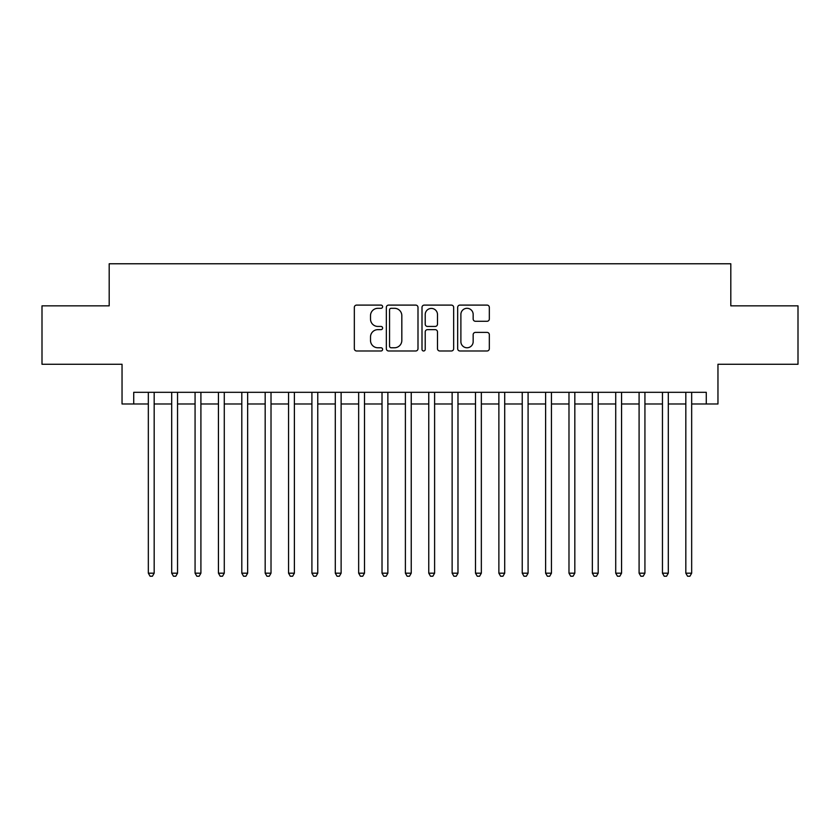 <?xml version="1.0" encoding="UTF-8"?>
<svg xmlns="http://www.w3.org/2000/svg" width="840" height="840" viewBox="0 0 840 840"><rect width="100%" height="100%" fill="white"/><g stroke="black" fill="none" stroke-linecap="round" stroke-linejoin="round"><path stroke-width="1.26" d="M382.61 306.705A1.607 1.607 0 0 0 381.003 305.099L356.632 305.099A2.289 2.289 0 0 0 354.333 307.398L354.333 348.684A2.289 2.289 0 0 0 356.632 350.983L381.003 350.983A1.607 1.607 0 0 0 382.61 349.377A1.607 1.607 0 0 0 381.003 347.77L377.853 347.77A7.34 7.34 0 0 1 370.514 340.431L370.514 336.987A7.34 7.34 0 0 1 377.853 329.647L381.003 329.647A1.607 1.607 0 0 0 382.61 328.041A1.607 1.607 0 0 0 381.003 326.435L377.853 326.435A7.34 7.34 0 0 1 370.514 319.095L370.514 315.651A7.34 7.34 0 0 1 377.853 308.312L381.003 308.312A1.607 1.607 0 0 0 382.61 306.705M487.043 321.279A2.289 2.289 0 0 0 489.332 318.98L489.332 307.398A2.289 2.289 0 0 0 487.043 305.099L459.974 305.099A2.289 2.289 0 0 0 457.674 307.398L457.674 348.684A2.289 2.289 0 0 0 459.974 350.983L487.043 350.983A2.289 2.289 0 0 0 489.332 348.684L489.332 334.698A2.289 2.289 0 0 0 487.043 332.399L475.451 332.399A2.289 2.289 0 0 0 473.161 334.698L473.161 341.628A6.132 6.132 0 0 1 467.019 347.77A6.132 6.132 0 0 1 460.887 341.628L460.887 314.454A6.132 6.132 0 0 1 467.019 308.312A6.132 6.132 0 0 1 473.161 314.454L473.161 318.98A2.289 2.289 0 0 0 475.451 321.279L487.043 321.279M133.728 403.988L133.728 392.312L706.272 392.312L706.272 403.988L717.958 403.988L717.958 364.266L798 364.266L798 305.844L730.811 305.844L730.811 263.771L109.189 263.771L109.189 305.844L42 305.844L42 364.266L122.042 364.266L122.042 403.988L148.334 403.988M417.995 307.398A2.289 2.289 0 0 0 415.695 305.099L388.637 305.099A2.289 2.289 0 0 0 386.337 307.398L386.337 348.684A2.289 2.289 0 0 0 388.637 350.983L415.695 350.983A2.289 2.289 0 0 0 417.995 348.684L417.995 307.398M424.305 305.099L451.364 305.099A2.289 2.289 0 0 1 453.663 307.398L453.663 348.684A2.289 2.289 0 0 1 451.364 350.983L439.782 350.983A2.289 2.289 0 0 1 437.493 348.684L437.493 331.937A2.289 2.289 0 0 0 435.194 329.647L427.507 329.647A2.289 2.289 0 0 0 425.219 331.937L425.219 349.377A1.607 1.607 0 0 1 423.612 350.983A1.607 1.607 0 0 1 422.006 349.377L422.006 307.398A2.289 2.289 0 0 1 424.305 305.099M154.172 403.988L171.696 403.988M177.544 403.988L195.069 403.988M200.907 403.988L218.442 403.988M224.28 403.988L241.804 403.988M247.653 403.988L265.178 403.988M271.016 403.988L288.55 403.988M294.389 403.988L311.913 403.988M317.762 403.988L335.286 403.988M341.124 403.988L358.659 403.988M364.497 403.988L382.022 403.988M387.87 403.988L405.394 403.988M411.233 403.988L428.768 403.988M434.606 403.988L452.13 403.988M457.979 403.988L475.503 403.988M481.341 403.988L498.876 403.988M504.714 403.988L522.239 403.988M528.087 403.988L545.611 403.988M551.45 403.988L568.985 403.988M574.823 403.988L592.347 403.988M598.196 403.988L615.72 403.988M621.558 403.988L639.093 403.988M644.931 403.988L662.456 403.988M668.304 403.988L685.828 403.988M691.667 403.988L706.272 403.988M391.156 308.312A1.607 1.607 0 0 0 389.55 309.918L389.55 346.164A1.607 1.607 0 0 0 391.156 347.77L394.485 347.77A7.34 7.34 0 0 0 401.825 340.431L401.825 315.651A7.34 7.34 0 0 0 394.485 308.312L391.156 308.312M437.493 314.57A6.132 6.132 0 0 0 431.351 308.427A6.132 6.132 0 0 0 425.219 314.57L425.219 324.145A2.289 2.289 0 0 0 427.507 326.435L435.194 326.435A2.289 2.289 0 0 0 437.493 324.145L437.493 314.57M154.172 392.312L154.172 573.184L148.334 573.184L148.334 392.312M154.172 573.184L152.418 576.23L150.087 576.23L148.334 573.184M177.544 392.312L177.544 573.184L171.696 573.184L171.696 392.312M177.544 573.184L175.791 576.23L173.45 576.23L171.696 573.184M200.907 392.312L200.907 573.184L195.069 573.184L195.069 392.312M200.907 573.184L199.164 576.23L196.822 576.23L195.069 573.184M224.28 392.312L224.28 573.184L218.442 573.184L218.442 392.312M224.28 573.184L222.527 576.23L220.196 576.23L218.442 573.184M247.653 392.312L247.653 573.184L241.804 573.184L241.804 392.312M247.653 573.184L245.9 576.23L243.558 576.23L241.804 573.184M271.016 392.312L271.016 573.184L265.178 573.184L265.178 392.312M271.016 573.184L269.272 576.23L266.931 576.23L265.178 573.184M294.389 392.312L294.389 573.184L288.55 573.184L288.55 392.312M294.389 573.184L292.635 576.23L290.304 576.23L288.55 573.184M317.762 392.312L317.762 573.184L311.913 573.184L311.913 392.312M317.762 573.184L316.008 576.23L313.667 576.23L311.913 573.184M341.124 392.312L341.124 573.184L335.286 573.184L335.286 392.312M341.124 573.184L339.37 576.23L337.04 576.23L335.286 573.184M364.497 392.312L364.497 573.184L358.659 573.184L358.659 392.312M364.497 573.184L362.744 576.23L360.413 576.23L358.659 573.184M387.87 392.312L387.87 573.184L382.022 573.184L382.022 392.312M387.87 573.184L386.117 576.23L383.775 576.23L382.022 573.184M411.233 392.312L411.233 573.184L405.394 573.184L405.394 392.312M411.233 573.184L409.479 576.23L407.148 576.23L405.394 573.184M434.606 392.312L434.606 573.184L428.768 573.184L428.768 392.312M434.606 573.184L432.852 576.23L430.521 576.23L428.768 573.184M457.979 392.312L457.979 573.184L452.13 573.184L452.13 392.312M457.979 573.184L456.225 576.23L453.884 576.23L452.13 573.184M481.341 392.312L481.341 573.184L475.503 573.184L475.503 392.312M481.341 573.184L479.588 576.23L477.257 576.23L475.503 573.184M504.714 392.312L504.714 573.184L498.876 573.184L498.876 392.312M504.714 573.184L502.961 576.23L500.63 576.23L498.876 573.184M528.087 392.312L528.087 573.184L522.239 573.184L522.239 392.312M528.087 573.184L526.333 576.23L523.992 576.23L522.239 573.184M551.45 392.312L551.45 573.184L545.611 573.184L545.611 392.312M551.45 573.184L549.696 576.23L547.365 576.23L545.611 573.184M574.823 392.312L574.823 573.184L568.985 573.184L568.985 392.312M574.823 573.184L573.069 576.23L570.727 576.23L568.985 573.184M598.196 392.312L598.196 573.184L592.347 573.184L592.347 392.312M598.196 573.184L596.442 576.23L594.101 576.23L592.347 573.184M621.558 392.312L621.558 573.184L615.72 573.184L615.72 392.312M621.558 573.184L619.804 576.23L617.474 576.23L615.72 573.184M644.931 392.312L644.931 573.184L639.093 573.184L639.093 392.312M644.931 573.184L643.178 576.23L640.836 576.23L639.093 573.184M668.304 392.312L668.304 573.184L662.456 573.184L662.456 392.312M668.304 573.184L666.55 576.23L664.209 576.23L662.456 573.184M691.667 392.312L691.667 573.184L685.828 573.184L685.828 392.312M691.667 573.184L689.913 576.23L687.582 576.23L685.828 573.184"/></g></svg>

